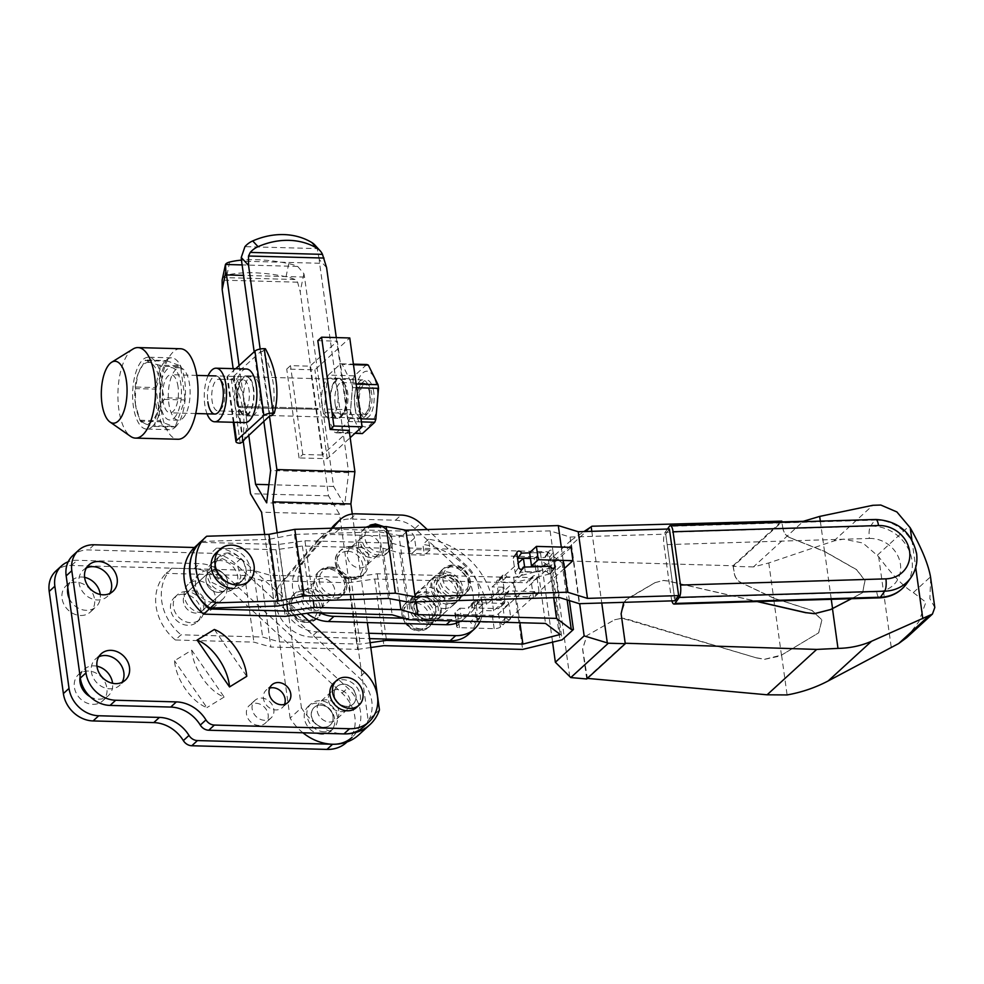 <?xml version="1.0" encoding="UTF-8"?>
<svg xmlns="http://www.w3.org/2000/svg" width="984" height="984" viewBox="0 0 984 984"><rect width="100%" height="100%" fill="white"/><g stroke="black" fill="none" stroke-linecap="round" stroke-linejoin="round"><path stroke-width="0.74" stroke-dasharray="4.92 3.69" d="M284.548 704.359A11.919 10.061 -132.5 0 1 282.334 707.607A11.919 10.061 -132.5 0 1 275.827 709.919A11.919 10.061 -132.5 0 1 264.598 702.269A11.919 10.061 -132.5 0 1 266.246 690.03A11.919 10.061 -132.5 0 1 269.678 688.099M261.437 698.062A11.919 10.061 -132.5 0 1 272.679 705.712A11.919 10.061 -132.5 0 1 271.03 717.951A11.919 10.061 -132.5 0 1 264.524 720.263A11.919 10.061 -132.5 0 1 253.294 712.613A11.919 10.061 -132.5 0 1 254.942 700.374A11.919 10.061 -132.5 0 1 261.437 698.062M255.791 703.228A11.919 10.061 -132.5 0 1 267.021 710.891A11.919 10.061 -132.5 0 1 265.373 723.129A11.919 10.061 -132.5 0 1 258.866 725.442A11.919 10.061 -132.5 0 1 247.636 717.779A11.919 10.061 -132.5 0 1 249.284 705.54A11.919 10.061 -132.5 0 1 255.791 703.228M215.312 570.191A11.919 10.061 -132.5 0 1 226.541 577.854A11.919 10.061 -132.5 0 1 224.893 590.092A11.919 10.061 -132.5 0 1 218.399 592.405A11.919 10.061 -132.5 0 1 207.169 584.754A11.919 10.061 -132.5 0 1 208.817 572.504A11.919 10.061 -132.5 0 1 215.312 570.191A11.919 10.061 47.5 0 0 208.817 572.504A11.919 10.061 47.5 0 0 207.169 584.754A11.919 10.061 47.5 0 0 218.399 592.405A11.919 10.061 47.5 0 0 224.893 590.092A11.919 10.061 47.5 0 0 226.541 577.854A11.919 10.061 47.5 0 0 215.312 570.191M192.704 590.88A11.919 10.061 -132.5 0 1 203.934 598.543A11.919 10.061 -132.5 0 1 202.286 610.781A11.919 10.061 -132.5 0 1 195.779 613.093A11.919 10.061 -132.5 0 1 184.549 605.431A11.919 10.061 -132.5 0 1 186.197 593.192A11.919 10.061 -132.5 0 1 192.704 590.88A11.919 10.061 -132.5 0 1 203.934 598.543A11.919 10.061 -132.5 0 1 202.286 610.781A11.919 10.061 -132.5 0 1 195.779 613.093A11.919 10.061 -132.5 0 1 184.549 605.431A11.919 10.061 -132.5 0 1 186.197 593.192A11.919 10.061 -132.5 0 1 192.704 590.88M202.114 612.811A17.159 14.489 -132.5 0 1 185.939 601.778A17.159 14.489 -132.5 0 1 188.313 584.152A17.159 14.489 -132.5 0 1 197.673 580.818A17.159 14.489 -132.5 0 1 213.848 591.851A17.159 14.489 -132.5 0 1 211.474 609.477A17.159 14.489 -132.5 0 1 202.114 612.811M213.417 602.466A17.159 14.489 -132.5 0 1 197.243 591.433A17.159 14.489 -132.5 0 1 199.617 573.807A17.159 14.489 -132.5 0 1 208.977 570.486A17.159 14.489 -132.5 0 1 225.151 581.507A17.159 14.489 -132.5 0 1 222.778 599.133A17.159 14.489 -132.5 0 1 213.417 602.466M323.699 727.373A11.919 10.061 -132.5 0 1 312.469 719.722A11.919 10.061 -132.5 0 1 314.117 707.484A11.919 10.061 -132.5 0 1 320.612 705.171A11.919 10.061 -132.5 0 1 331.854 712.822A11.919 10.061 -132.5 0 1 330.206 725.06A11.919 10.061 -132.5 0 1 323.699 727.373M320.809 704.999A11.919 10.061 47.5 0 0 314.302 707.311A11.919 10.061 47.5 0 0 312.654 719.55A11.919 10.061 47.5 0 0 323.884 727.201A11.919 10.061 47.5 0 0 330.39 724.888A11.919 10.061 47.5 0 0 332.038 712.65A11.919 10.061 47.5 0 0 320.809 704.999M321.682 734.236A16.679 14.083 -132.5 0 1 305.95 723.511A16.679 14.083 -132.5 0 1 308.263 706.377A16.679 14.083 -132.5 0 1 317.365 703.142A16.679 14.083 -132.5 0 1 333.084 713.855A16.679 14.083 -132.5 0 1 330.784 730.989A16.679 14.083 -132.5 0 1 321.682 734.236M324.314 731.825A16.679 14.083 -132.5 0 1 308.595 721.1A16.679 14.083 -132.5 0 1 310.895 703.966A16.679 14.083 -132.5 0 1 319.997 700.731A16.679 14.083 -132.5 0 1 335.728 711.444A16.679 14.083 -132.5 0 1 333.416 728.578A16.679 14.083 -132.5 0 1 324.314 731.825M80.614 615.492A17.872 15.092 47.5 0 0 90.368 612.023A17.872 15.092 47.5 0 0 92.84 593.672A17.872 15.092 47.5 0 0 75.989 582.184A17.872 15.092 47.5 0 0 66.236 585.652A17.872 15.092 47.5 0 0 63.763 604.004A17.872 15.092 47.5 0 0 80.614 615.492M69.311 598.629A17.872 15.092 47.5 0 0 86.26 610.326A17.872 15.092 47.5 0 0 96.014 606.857A17.872 15.092 47.5 0 0 100.245 594.459M84.612 577.362A17.872 15.092 47.5 0 0 81.635 577.005A17.872 15.092 47.5 0 0 71.881 580.474A17.872 15.092 47.5 0 0 67.822 587.866M92.939 704.335A17.872 15.092 47.5 0 0 102.693 700.866A17.872 15.092 47.5 0 0 105.165 682.502A17.872 15.092 47.5 0 0 88.314 671.026A17.872 15.092 47.5 0 0 78.56 674.495A17.872 15.092 47.5 0 0 76.088 692.847A17.872 15.092 47.5 0 0 92.939 704.335M90.122 696.697A17.872 15.092 47.5 0 0 98.585 699.169A17.872 15.092 47.5 0 0 108.338 695.7A17.872 15.092 47.5 0 0 112.582 683.302M96.936 666.205A17.872 15.092 47.5 0 0 93.972 665.848A17.872 15.092 47.5 0 0 84.218 669.317A17.872 15.092 47.5 0 0 80.147 676.709M343.416 684.311A11.919 10.061 47.5 0 0 336.922 686.623A11.919 10.061 47.5 0 0 335.273 698.861A11.919 10.061 47.5 0 0 346.503 706.524A11.919 10.061 47.5 0 0 352.998 704.212A11.919 10.061 47.5 0 0 354.646 691.961A11.919 10.061 47.5 0 0 343.416 684.311M346.688 706.352A11.919 10.061 -132.5 0 1 335.458 698.689A11.919 10.061 -132.5 0 1 337.106 686.451A11.919 10.061 -132.5 0 1 343.601 684.138A11.919 10.061 -132.5 0 1 354.843 691.789A11.919 10.061 -132.5 0 1 353.194 704.04A11.919 10.061 -132.5 0 1 346.688 706.352M333.883 682.933A16.679 14.083 -132.5 0 1 342.986 679.698A16.679 14.083 -132.5 0 1 358.717 690.411A16.679 14.083 -132.5 0 1 356.405 707.545M326.454 699.821A11.919 10.061 47.5 0 0 319.96 702.133A11.919 10.061 47.5 0 0 318.312 714.372A11.919 10.061 47.5 0 0 329.542 722.035A11.919 10.061 47.5 0 0 336.036 719.722A11.919 10.061 47.5 0 0 337.684 707.484A11.919 10.061 47.5 0 0 326.454 699.821A11.919 10.061 47.5 0 0 319.96 702.133A11.919 10.061 47.5 0 0 318.312 714.372A11.919 10.061 47.5 0 0 329.542 722.035A11.919 10.061 47.5 0 0 336.036 719.722A11.919 10.061 47.5 0 0 337.684 707.484A11.919 10.061 47.5 0 0 326.454 699.821M337.77 689.476A11.919 10.061 47.5 0 0 331.264 691.789A11.919 10.061 47.5 0 0 329.615 704.04A11.919 10.061 47.5 0 0 340.845 711.69A11.919 10.061 47.5 0 0 347.352 709.378A11.919 10.061 47.5 0 0 349 697.139A11.919 10.061 47.5 0 0 337.77 689.476A11.919 10.061 47.5 0 0 331.264 691.789A11.919 10.061 47.5 0 0 329.615 704.04A11.919 10.061 47.5 0 0 340.845 711.69A11.919 10.061 47.5 0 0 347.352 709.378A11.919 10.061 47.5 0 0 349 697.139A11.919 10.061 47.5 0 0 337.77 689.476M98.744 656.82A17.872 15.092 47.5 0 0 95.522 658.972A17.872 15.092 47.5 0 0 93.05 677.336A17.872 15.092 47.5 0 0 109.9 688.825A17.872 15.092 47.5 0 0 119.654 685.356A17.872 15.092 47.5 0 0 122.078 682.33M86.42 567.977A17.872 15.092 47.5 0 0 83.197 570.13A17.872 15.092 47.5 0 0 80.725 588.493A17.872 15.092 47.5 0 0 97.564 599.982A17.872 15.092 47.5 0 0 107.317 596.513A17.872 15.092 47.5 0 0 109.753 593.5M346.479 742.477A35.744 30.184 47.5 0 0 342.063 693.166L218.3 579.17A35.744 30.184 47.5 0 0 193.959 568.789L71.512 565.468A28.598 24.145 47.5 0 0 55.904 571.015M191.732 650.153A37.318 19.742 -121.6 0 0 224.143 697.029L191.732 650.153L174.5 660.756A37.318 19.742 -121.6 0 0 206.911 707.619L174.5 660.756M224.143 697.029L206.911 707.619M301.276 614.09L240.908 558.481A35.744 30.184 47.5 0 0 216.566 548.1L275.987 549.712L302.371 545.997L382.911 548.186L399.873 553.082L536.255 556.784L550.954 567.829L513.648 577.473L377.266 573.77L350.882 577.485L270.329 575.296L253.368 570.4L171.782 568.186L166.136 573.352L244.647 575.492L261.609 580.388L270.858 647.017L357.536 649.379L348.299 582.749L261.609 580.388M214.34 629.477L246.75 676.34M363.428 726.967A35.744 30.184 47.5 0 0 359.025 677.656L235.25 563.66A35.744 30.184 47.5 0 0 210.908 553.279L88.462 549.945A28.598 24.145 47.5 0 0 72.865 555.505M346.995 741.997L352.124 737.299A35.744 30.184 47.5 0 0 347.721 688L223.946 574.004A35.744 30.184 47.5 0 0 199.604 563.623L77.158 560.29A28.598 24.145 47.5 0 0 68.204 561.766M302.937 732.785A47.663 40.246 -132.5 0 1 290.132 718.123L301.436 707.779A47.663 40.246 47.5 0 0 343.933 733.904M379.455 709.907L368.151 720.251L339.578 514.312L328.521 495.838L300.194 291.682L297.611 282.187L295.003 279.505A19.065 6.814 11.6 0 0 286.049 276.738A71.5 25.559 11.6 0 0 253.589 272.777A71.5 25.559 11.6 0 0 226.935 275.126A19.065 6.814 11.6 0 0 222.765 277.55L222.359 278.779M326.577 267.55L319.271 259.604A19.065 7.921 91.6 0 0 319.603 263.269L348.668 472.677L344.646 504.94L333.588 486.465L304.536 277.058A19.065 7.921 91.6 0 0 303.896 273.675L297.685 266.43A19.065 6.814 11.6 0 0 288.73 263.65A71.5 25.559 11.6 0 0 256.283 259.702A71.5 25.559 11.6 0 0 241.461 260.12M314.13 610.978A11.919 10.061 47.5 0 0 320.636 608.666A11.919 10.061 47.5 0 0 322.285 596.427A11.919 10.061 47.5 0 0 311.042 588.776A11.919 10.061 47.5 0 0 304.548 591.089A11.919 10.061 47.5 0 0 302.9 603.327A11.919 10.061 47.5 0 0 314.13 610.978A11.919 10.061 47.5 0 0 320.636 608.666A11.919 10.061 47.5 0 0 322.285 596.427A11.919 10.061 47.5 0 0 311.042 588.776A11.919 10.061 47.5 0 0 304.548 591.089A11.919 10.061 47.5 0 0 302.9 603.327A11.919 10.061 47.5 0 0 314.13 610.978M325.433 600.634A11.919 10.061 47.5 0 0 331.94 598.321A11.919 10.061 47.5 0 0 333.588 586.083A11.919 10.061 47.5 0 0 322.358 578.432A11.919 10.061 47.5 0 0 315.852 580.745A11.919 10.061 47.5 0 0 314.203 592.983A11.919 10.061 47.5 0 0 325.433 600.634A11.919 10.061 47.5 0 0 331.94 598.321A11.919 10.061 47.5 0 0 333.588 586.083A11.919 10.061 47.5 0 0 322.358 578.432A11.919 10.061 47.5 0 0 315.852 580.745A11.919 10.061 47.5 0 0 314.203 592.983A11.919 10.061 47.5 0 0 325.433 600.634M319.271 259.604L317.18 248.595L244.942 246.64M314.782 244.942A19.065 15.953 -42.6 0 1 317.18 248.595M368.151 720.251A47.663 40.246 -132.5 0 1 358.631 734.986M260.157 349.037L269.468 416.109M263.81 421.287L254.167 351.805M239.087 365.593L248.731 435.076M243.085 440.242L233.147 368.643M290.132 718.123L264.647 534.472M277.156 532.762L301.436 707.779M336.294 337.598L349.111 429.996M352.284 514.017L367.339 622.577M328.521 495.838L250.502 493.71M339.578 514.312L261.56 512.197M348.668 472.677L270.649 470.549M344.646 504.94L266.627 502.824M333.588 486.465L268.89 484.706M353.465 364.707L342.26 364.4L351.94 383.969L356.159 384.092M351.94 383.969A34.698 14.403 91.6 0 1 352.211 385.777A34.698 14.403 91.6 0 1 352.444 387.622L349.763 418.495A34.698 14.403 91.6 0 1 348.68 421.546L336.319 432.849A34.698 14.403 91.6 0 1 334.72 432.259L325.052 412.677A34.698 14.403 91.6 0 1 324.769 410.882A34.698 14.403 91.6 0 1 324.536 409.036L327.217 378.151L353.293 378.865L350.624 409.738A34.698 14.403 -88.4 0 0 350.858 411.583A34.698 14.403 -88.4 0 0 351.128 413.391L360.808 432.96A34.698 14.403 -88.4 0 0 362.395 433.563M325.052 412.677L351.128 413.391M221.708 381.054A15.842 6.58 -88.4 0 0 218.755 379.234A15.842 6.58 -88.4 0 0 212.064 400.796A15.842 6.58 -88.4 0 0 217.894 410.894A15.842 6.58 -88.4 0 0 220.945 409.233A15.842 6.58 -88.4 0 0 224.586 389.332A15.842 6.58 -88.4 0 0 221.708 381.054L219.469 378.127A19.065 7.921 -88.4 0 0 210.441 380.759A19.065 7.921 -88.4 0 0 207.858 401.878M236.541 401.46A15.842 6.58 -88.4 0 0 239.419 409.738A15.842 6.58 -88.4 0 0 242.371 411.558A15.842 6.58 -88.4 0 0 249.063 389.996A15.842 6.58 -88.4 0 0 243.232 379.898A15.842 6.58 -88.4 0 0 240.182 381.558A15.842 6.58 -88.4 0 0 236.541 401.46M253.269 388.914A19.065 7.921 -88.4 0 0 242.581 378.754A19.065 7.921 -88.4 0 0 238.202 402.702A19.065 7.921 -88.4 0 0 241.658 412.665A19.065 7.921 -88.4 0 0 250.686 410.033A19.065 7.921 -88.4 0 0 253.269 388.914M243.884 403.206A20.024 8.315 -88.4 0 0 251.264 415.986A20.024 8.315 -88.4 0 0 259.714 388.729A20.024 8.315 -88.4 0 0 252.347 375.962A20.024 8.315 -88.4 0 0 243.884 403.206M237.82 403.046A20.024 8.315 -88.4 0 0 245.188 415.814A20.024 8.315 -88.4 0 0 253.651 388.569A20.024 8.315 -88.4 0 0 246.283 375.802A20.024 8.315 -88.4 0 0 237.82 403.046M208.091 375.716A26.814 11.132 -88.4 0 0 204.795 404.682A26.814 11.132 -88.4 0 0 207.058 413.833M246.467 369.012A26.814 11.132 -88.4 0 0 235.139 405.506A26.814 11.132 -88.4 0 0 245.004 422.603M330.575 405.568A20.024 8.315 -88.4 0 0 337.942 418.335A20.024 8.315 -88.4 0 0 346.405 391.091A20.024 8.315 -88.4 0 0 339.037 378.311A20.024 8.315 -88.4 0 0 330.575 405.568M321.903 405.334A20.024 8.315 -88.4 0 0 329.283 418.102A20.024 8.315 -88.4 0 0 337.733 390.857A20.024 8.315 -88.4 0 0 330.366 378.077A20.024 8.315 -88.4 0 0 321.903 405.334M373.772 392.186A19.065 7.921 -88.4 0 0 363.084 382.026A19.065 7.921 -88.4 0 0 358.693 405.974A19.065 7.921 -88.4 0 0 362.161 415.937A19.065 7.921 -88.4 0 0 371.177 413.305A19.065 7.921 -88.4 0 0 373.772 392.186M369.566 393.268A15.842 6.58 -88.4 0 0 363.723 383.17A15.842 6.58 -88.4 0 0 360.685 384.83A15.842 6.58 -88.4 0 0 357.032 404.731A15.842 6.58 -88.4 0 0 359.91 413.009A15.842 6.58 -88.4 0 0 362.875 414.83A15.842 6.58 -88.4 0 0 369.566 393.268M335.163 404.141A15.842 6.58 -88.4 0 0 340.993 414.239A15.842 6.58 -88.4 0 0 344.043 412.579A15.842 6.58 -88.4 0 0 347.684 392.678A15.842 6.58 -88.4 0 0 344.806 384.4A15.842 6.58 -88.4 0 0 341.854 382.567A15.842 6.58 -88.4 0 0 335.163 404.141M346.024 391.435A19.065 7.921 -88.4 0 0 342.567 381.472A19.065 7.921 -88.4 0 0 333.539 384.092A19.065 7.921 -88.4 0 0 330.956 405.224A19.065 7.921 -88.4 0 0 341.645 415.383A19.065 7.921 -88.4 0 0 346.024 391.435M355.212 409.159A27.884 11.574 -88.4 0 0 369.836 425.063A27.884 11.574 -88.4 0 0 377.253 389A27.884 11.574 -88.4 0 0 362.629 373.096A27.884 11.574 -88.4 0 0 355.212 409.159M366.737 364.511L354.388 375.814L328.312 375.101L340.661 363.797L353.391 364.142M354.388 375.814A34.698 14.403 -88.4 0 0 353.293 378.865M327.217 378.151A34.698 14.403 91.6 0 1 328.312 375.101M340.661 363.797A34.698 14.403 91.6 0 1 342.26 364.4M356.663 387.733L352.444 387.622M235.68 368.717L227.599 376.097A7.146 2.423 172.1 0 0 227.021 377.253A7.146 2.423 172.1 0 0 231.277 378.865L232.421 378.889A90.565 76.457 -132.5 0 1 241.351 443.304M243.146 440.684L244.18 440.721A90.565 76.457 47.5 0 0 235.237 376.306L233.675 376.269L260.994 351.263L262.568 351.313A90.565 76.457 -132.5 0 1 271.51 415.728M242.605 440.672L233.675 376.269M318.103 409.307L239.715 407.536L318.103 409.307L317.98 408.421L239.961 406.306L317.98 408.421M317.734 409.651L317.611 408.766M239.715 407.536L239.592 406.65M240.084 407.192L239.961 406.306M244.18 440.721L243.269 441.558M235.237 376.306L232.421 378.889M265.397 348.73L262.568 351.313M269.936 415.678L260.994 351.263M349.652 430.02L337.315 341.177L309.997 366.171L290.489 365.642L286.725 369.086L314.892 369.849L349.763 337.955M349.172 430.451L322.322 455.014L309.997 366.171M322.322 455.014L302.814 454.485L299.05 457.929L327.229 458.692L350.181 437.696M327.229 458.692L314.892 369.849M361.399 421.89L348.68 421.546M336.319 432.849L354.916 433.354M360.808 432.96L334.72 432.259M350.624 409.738L324.536 409.036M349.763 418.495L360.98 418.803M317.82 340.648L337.315 341.177M299.05 457.929L286.725 369.086M302.814 454.485L290.489 365.642M359.492 404.633A15.412 6.396 -88.4 0 0 368.127 412.849A15.412 6.396 -88.4 0 0 371.669 393.489A15.412 6.396 -88.4 0 0 368.877 385.433A15.412 6.396 -88.4 0 0 361.583 387.561A15.412 6.396 -88.4 0 0 359.492 404.633M354.72 405.863A19.065 7.921 -88.4 0 0 361.743 418.028A19.065 7.921 -88.4 0 0 365.408 416.023A19.065 7.921 -88.4 0 0 369.799 392.075A19.065 7.921 -88.4 0 0 366.331 382.112A19.065 7.921 -88.4 0 0 362.776 379.91A19.065 7.921 -88.4 0 0 354.72 405.863M178.067 386.872A19.065 7.921 -88.4 0 0 171.056 374.707A19.065 7.921 -88.4 0 0 163 400.66A19.065 7.921 -88.4 0 0 170.011 412.825A19.065 7.921 -88.4 0 0 178.067 386.872M132.963 349.049A45.276 18.807 -88.4 0 0 130.872 350.648A45.276 18.807 -88.4 0 0 117.895 394.928A45.276 18.807 -88.4 0 0 130.589 436.379M180.429 348.742A45.276 18.807 -88.4 0 0 173.344 351.805A45.276 18.807 -88.4 0 0 160.515 402.075A45.276 18.807 -88.4 0 0 177.969 439.258M182.593 418.434A26.211 10.885 -88.4 0 0 190.023 389.32A26.211 10.885 -88.4 0 0 179.912 367.795A26.211 10.885 -88.4 0 0 175.816 369.566A26.211 10.885 -88.4 0 0 168.387 398.68A26.211 10.885 -88.4 0 0 178.485 420.205A26.211 10.885 -88.4 0 0 182.593 418.434M173.922 418.2A26.211 10.885 -88.4 0 0 181.351 389.086A26.211 10.885 -88.4 0 0 171.241 367.561A26.211 10.885 -88.4 0 0 167.145 369.332A26.211 10.885 -88.4 0 0 159.715 398.446A26.211 10.885 -88.4 0 0 169.826 419.971A26.211 10.885 -88.4 0 0 173.922 418.2M135.411 404.264A30.738 12.767 -88.4 0 0 136.96 411.681A30.738 12.767 -88.4 0 0 153.184 419.983A30.738 12.767 -88.4 0 0 159.715 382.026A30.738 12.767 -88.4 0 0 150.158 362.752A30.738 12.767 -88.4 0 0 137.981 374.043A30.738 12.767 -88.4 0 0 135.411 404.264M139.912 420.217L160.478 420.771L156.087 389.16L135.521 388.606L135.435 404.35L139.912 420.217A35.313 14.662 -88.4 0 0 140.405 421.226C141.991 422.862 146.591 424.584 154.217 426.404A35.313 14.662 -88.4 0 0 154.845 425.826C154.968 416.97 158.117 408.151 164.267 399.393A35.313 14.662 -88.4 0 0 164.402 397.807L159.937 381.94L160.023 366.196L180.589 366.761L184.98 398.36L164.402 397.807M175.177 427.253A35.941 14.92 -88.4 0 0 185.361 387.352A35.941 14.92 -88.4 0 0 171.511 357.844A35.941 14.92 -88.4 0 0 165.89 360.267A35.941 14.92 -88.4 0 0 155.706 400.18A35.941 14.92 -88.4 0 0 169.555 429.688A35.941 14.92 -88.4 0 0 175.177 427.253M152.213 426.638A35.941 14.92 -88.4 0 0 162.397 386.724A35.941 14.92 -88.4 0 0 148.535 357.217A35.941 14.92 -88.4 0 0 142.914 359.652A35.941 14.92 -88.4 0 0 132.729 399.553A35.941 14.92 -88.4 0 0 146.591 429.061A35.941 14.92 -88.4 0 0 152.213 426.638M156.235 387.573L165.644 361.153L145.078 360.587L138.031 373.908L135.657 387.019L156.235 387.573A35.313 14.662 -88.4 0 0 156.087 389.16M154.217 426.404L174.783 426.958L160.982 421.779L140.405 421.226M166.284 360.562L180.097 365.753L159.519 365.187C151.93 363.391 147.329 361.657 145.718 360.009L166.284 360.562A35.313 14.662 -88.4 0 0 165.644 361.153M164.267 399.393L184.832 399.959L175.423 426.379L154.845 425.826M184.832 399.959A35.313 14.662 -88.4 0 0 184.98 398.36M180.589 366.761A35.313 14.662 -88.4 0 0 180.097 365.753M160.478 420.771A35.313 14.662 -88.4 0 0 160.982 421.779M174.783 426.958A35.313 14.662 -88.4 0 0 175.423 426.379M145.718 360.009A35.313 14.662 -88.4 0 0 145.078 360.587M160.023 366.196A35.313 14.662 -88.4 0 0 159.519 365.187M135.657 387.019A35.313 14.662 -88.4 0 0 135.521 388.606M534.681 591.581L508.679 590.867A2.386 2.017 -132.5 0 1 504.349 590.757L502.406 576.759A2.386 2.017 -132.5 0 1 506.735 576.882L532.75 577.583A2.386 2.017 -132.5 0 1 537.079 577.706L539.023 591.692A2.386 2.017 -132.5 0 1 534.681 591.581L529.035 596.747A2.386 2.017 47.5 0 0 533.365 596.87L531.422 582.872A2.386 2.017 47.5 0 0 527.092 582.762L501.09 582.048A2.386 2.017 47.5 0 0 496.748 581.938L498.691 595.923A2.386 2.017 47.5 0 0 503.033 596.046L529.035 596.747M524.632 567.079L525.259 571.618L493.98 600.24L492.135 586.907L518.199 563.069M482.775 610.498L476.084 616.611L474.14 602.614A2.386 2.017 -132.5 0 1 478.47 602.737L504.484 603.438A2.386 2.017 -132.5 0 1 508.814 603.561L510.757 617.558A2.386 2.017 -132.5 0 1 506.416 617.435L480.413 616.734A2.386 2.017 -132.5 0 1 476.084 616.611L470.426 621.777A2.386 2.017 47.5 0 0 474.755 621.9L500.77 622.601A2.386 2.017 47.5 0 0 505.099 622.724L503.156 608.727A2.386 2.017 47.5 0 0 498.827 608.616L472.824 607.903A2.386 2.017 47.5 0 0 468.482 607.792L480.918 597.165L482.775 610.498L493.611 610.781L504.817 600.535L493.98 600.24M506.416 617.435L500.77 622.601M233.577 588.53A21.451 18.106 47.5 0 0 245.274 584.373A21.451 18.106 47.5 0 0 248.239 562.344A21.451 18.106 47.5 0 0 228.03 548.555A21.451 18.106 47.5 0 0 216.32 552.725M228.645 552.996A16.679 14.083 47.5 0 0 219.543 556.231A16.679 14.083 47.5 0 0 217.23 573.377A16.679 14.083 47.5 0 0 232.962 584.09A16.679 14.083 47.5 0 0 242.064 580.855A16.679 14.083 47.5 0 0 244.364 563.721A16.679 14.083 47.5 0 0 228.645 552.996M220.355 560.585A16.679 14.083 47.5 0 0 211.252 563.82A16.679 14.083 47.5 0 0 208.94 580.954A16.679 14.083 47.5 0 0 224.66 591.679A16.679 14.083 47.5 0 0 233.774 588.444A16.679 14.083 47.5 0 0 236.074 571.298A16.679 14.083 47.5 0 0 220.355 560.585M186.431 591.605A16.679 14.083 47.5 0 0 177.329 594.853A16.679 14.083 47.5 0 0 175.017 611.986A16.679 14.083 47.5 0 0 190.748 622.7A16.679 14.083 47.5 0 0 199.85 619.465A16.679 14.083 47.5 0 0 202.163 602.331A16.679 14.083 47.5 0 0 186.431 591.605M183.602 594.201A16.679 14.083 47.5 0 0 174.5 597.436A16.679 14.083 47.5 0 0 172.2 614.569A16.679 14.083 47.5 0 0 187.919 625.295A16.679 14.083 47.5 0 0 197.021 622.048A16.679 14.083 47.5 0 0 199.334 604.914A16.679 14.083 47.5 0 0 183.602 594.201M532.75 577.583L527.092 582.762M504.484 603.438L498.827 608.616M417.019 597.878A16.679 14.083 47.5 0 0 407.917 601.113A16.679 14.083 47.5 0 0 405.605 618.247A16.679 14.083 47.5 0 0 421.337 628.973A16.679 14.083 47.5 0 0 430.438 625.726A16.679 14.083 47.5 0 0 432.751 608.592A16.679 14.083 47.5 0 0 417.019 597.878M450.943 566.846A16.679 14.083 47.5 0 0 441.841 570.08A16.679 14.083 47.5 0 0 439.528 587.214A16.679 14.083 47.5 0 0 455.26 597.94A16.679 14.083 47.5 0 0 464.362 594.705A16.679 14.083 47.5 0 0 466.662 577.571A16.679 14.083 47.5 0 0 450.943 566.846M423.661 596.796A11.919 10.061 47.5 0 0 417.167 599.108A11.919 10.061 47.5 0 0 415.519 611.359A11.919 10.061 47.5 0 0 426.748 619.01A11.919 10.061 47.5 0 0 433.255 616.697A11.919 10.061 47.5 0 0 434.903 604.459A11.919 10.061 47.5 0 0 423.661 596.796M426.367 619.354A11.919 10.061 -132.5 0 1 415.137 611.704A11.919 10.061 -132.5 0 1 416.786 599.453A11.919 10.061 -132.5 0 1 423.292 597.14A11.919 10.061 -132.5 0 1 434.522 604.803A11.919 10.061 -132.5 0 1 432.874 617.042A11.919 10.061 -132.5 0 1 426.367 619.354M427.056 621.236A14.305 12.079 47.5 0 0 438.212 608.26A14.305 12.079 47.5 0 0 423.354 594.582A14.305 12.079 47.5 0 0 412.21 607.546A14.305 12.079 47.5 0 0 427.056 621.236M428.311 622.589A16.679 14.083 47.5 0 0 437.413 619.354A16.679 14.083 47.5 0 0 439.713 602.22A16.679 14.083 47.5 0 0 423.993 591.495A16.679 14.083 47.5 0 0 414.891 594.73A16.679 14.083 47.5 0 0 412.579 611.876A16.679 14.083 47.5 0 0 428.311 622.589M443.969 573.229A16.679 14.083 47.5 0 0 434.867 576.464A16.679 14.083 47.5 0 0 432.554 593.598A16.679 14.083 47.5 0 0 448.286 604.324A16.679 14.083 47.5 0 0 457.388 601.076A16.679 14.083 47.5 0 0 459.688 583.942A16.679 14.083 47.5 0 0 443.969 573.229M448.913 601.236A14.305 12.079 47.5 0 0 460.069 588.26A14.305 12.079 47.5 0 0 445.223 574.582A14.305 12.079 47.5 0 0 434.067 587.559A14.305 12.079 47.5 0 0 448.913 601.236M445.9 576.464A11.919 10.061 47.5 0 0 439.405 578.777A11.919 10.061 47.5 0 0 437.757 591.015A11.919 10.061 47.5 0 0 448.987 598.666A11.919 10.061 47.5 0 0 455.481 596.353A11.919 10.061 47.5 0 0 457.129 584.115A11.919 10.061 47.5 0 0 445.9 576.464M445.531 576.808A11.919 10.061 47.5 0 0 439.024 579.121A11.919 10.061 47.5 0 0 437.376 591.359A11.919 10.061 47.5 0 0 448.606 599.01A11.919 10.061 47.5 0 0 455.112 596.698A11.919 10.061 47.5 0 0 456.761 584.459A11.919 10.061 47.5 0 0 445.531 576.808M571.089 547.338L498.544 613.708A4.772 1.611 -7.9 0 1 492.32 615.32L457.646 614.373A4.772 1.611 -7.9 0 1 454.817 613.303A4.772 1.611 -7.9 0 1 455.198 612.528L459.909 608.223L461.754 621.544L470.426 621.777M564.263 568.604L500.389 627.029A4.772 1.611 -7.9 0 1 494.177 628.641L459.503 627.694A4.772 1.611 -7.9 0 1 456.662 626.636A4.772 1.611 -7.9 0 1 457.043 625.861L461.754 621.544M569.404 600.621L564.164 562.873L552.86 573.217L562.11 639.846M370.132 642.712L360.119 644.114L279.579 641.937L262.617 637.029L181.031 634.815L175.373 639.994L253.897 642.121L270.858 647.017M357.536 649.379L370.808 647.509M564.164 562.873L561.999 562.811L547.301 551.766L408.594 547.99L391.632 543.094L304.954 540.745L278.57 544.459L200.158 542.332M348.299 582.749L374.683 579.023L513.377 582.786L552.86 573.217M171.782 568.186A47.663 40.246 47.5 0 0 181.031 634.815M175.373 639.994A47.663 40.246 -132.5 0 1 166.136 573.352M382.911 548.186L392.161 614.816M302.371 545.997L311.608 612.626M399.873 553.082L409.123 619.711M275.987 549.712L285.225 616.353M278.57 544.459L286.873 604.287M304.954 540.745L313.281 600.757M399.602 600.511L391.632 543.094M408.594 547.99L416.072 601.851M547.301 551.766L553.672 597.682M561.999 562.811L567.141 599.92M244.647 575.492L253.897 642.121M513.377 582.786L522.627 649.415M374.683 579.023L383.92 645.652M459.909 608.223L468.581 608.456M550.696 573.155L559.933 639.784M253.368 570.4L262.617 637.029M270.329 575.296L279.579 641.937M350.882 577.485L360.119 644.114M377.266 573.77L386.318 639.071M513.648 577.473L519.921 622.724M550.954 567.829L560.203 634.471M536.255 556.784L545.505 623.413M480.413 616.734L474.755 621.9M478.47 602.737L472.824 607.903M506.735 576.882L501.09 582.048M508.679 590.867L503.033 596.046M525.259 571.618L536.096 571.913L541.963 566.55M530.45 558.481L534.25 558.592L535.284 566.034M535.382 566.747L536.096 571.913M480.918 597.165L491.754 597.46L502.972 587.202L492.135 586.907M502.972 587.202L504.817 600.535M491.754 597.46L493.611 610.781M534.25 558.592L540.462 552.897L542.319 566.231M540.462 552.897L529.638 552.602M432.677 618.85A16.925 14.28 47.5 0 0 441.902 615.566A16.925 14.28 47.5 0 0 444.251 598.186A16.925 14.28 47.5 0 0 428.298 587.313A16.925 14.28 47.5 0 0 419.061 590.597A16.925 14.28 47.5 0 0 416.724 607.977A16.925 14.28 47.5 0 0 432.677 618.85M427.019 624.016A16.925 14.28 47.5 0 0 436.256 620.732A16.925 14.28 47.5 0 0 438.593 603.352A16.925 14.28 47.5 0 0 422.64 592.479A16.925 14.28 47.5 0 0 413.415 595.763A16.925 14.28 47.5 0 0 411.066 613.143A16.925 14.28 47.5 0 0 427.019 624.016M350.415 546.489A16.679 14.083 47.5 0 0 341.313 549.724A16.679 14.083 47.5 0 0 339 566.858A16.679 14.083 47.5 0 0 354.72 577.583A16.679 14.083 47.5 0 0 363.822 574.348A16.679 14.083 47.5 0 0 366.134 557.202A16.679 14.083 47.5 0 0 350.415 546.489M356.675 545.751A11.919 10.061 47.5 0 0 350.181 548.076A11.919 10.061 47.5 0 0 348.533 560.314A11.919 10.061 47.5 0 0 359.763 567.965A11.919 10.061 47.5 0 0 366.269 565.652A11.919 10.061 47.5 0 0 367.918 553.414A11.919 10.061 47.5 0 0 356.675 545.751M371.066 557.62A11.919 10.061 -132.5 0 1 359.837 549.97A11.919 10.061 -132.5 0 1 361.485 537.731A11.919 10.061 -132.5 0 1 367.991 535.419A11.919 10.061 -132.5 0 1 379.221 543.07A11.919 10.061 -132.5 0 1 377.573 555.308A11.919 10.061 -132.5 0 1 371.066 557.62M377.339 556.895A16.679 14.083 -132.5 0 1 361.608 546.169A16.679 14.083 -132.5 0 1 363.92 529.035A16.679 14.083 -132.5 0 1 373.022 525.8A16.679 14.083 -132.5 0 1 388.754 536.526A16.679 14.083 -132.5 0 1 386.441 553.66A16.679 14.083 -132.5 0 1 377.339 556.895M304.782 589.502A16.679 14.083 47.5 0 0 295.68 592.737A16.679 14.083 47.5 0 0 293.367 609.871A16.679 14.083 47.5 0 0 309.099 620.596A16.679 14.083 47.5 0 0 318.201 617.362A16.679 14.083 47.5 0 0 320.501 600.215A16.679 14.083 47.5 0 0 304.782 589.502M443.981 608.506A16.925 14.28 47.5 0 0 453.206 605.221A16.925 14.28 47.5 0 0 455.555 587.842A16.925 14.28 47.5 0 0 439.602 576.968A16.925 14.28 47.5 0 0 430.365 580.252A16.925 14.28 47.5 0 0 428.028 597.632A16.925 14.28 47.5 0 0 443.981 608.506M449.627 603.34A16.925 14.28 47.5 0 0 458.864 600.043A16.925 14.28 47.5 0 0 461.201 582.663A16.925 14.28 47.5 0 0 445.26 571.79A16.925 14.28 47.5 0 0 436.023 575.074A16.925 14.28 47.5 0 0 433.686 592.466A16.925 14.28 47.5 0 0 449.627 603.34M331.706 599.908A16.679 14.083 -132.5 0 1 315.987 589.195A16.679 14.083 -132.5 0 1 318.287 572.048A16.679 14.083 -132.5 0 1 327.389 568.813A16.679 14.083 -132.5 0 1 343.121 579.539A16.679 14.083 -132.5 0 1 340.808 596.673A16.679 14.083 -132.5 0 1 331.706 599.908M460.807 621.113A34.317 28.979 47.5 0 0 464.952 618.05A34.317 28.979 47.5 0 0 460.721 570.72L414.916 528.531A28.598 24.145 47.5 0 0 395.445 520.228L350.39 519.011A28.598 24.145 47.5 0 0 334.794 524.558M332.678 528.199L304.339 561.151A34.317 28.979 47.5 0 0 320.108 612.86M404.043 618.247L451.877 619.551A34.317 28.979 47.5 0 0 470.61 612.884A34.317 28.979 47.5 0 0 466.367 565.554L427.277 529.54M331.436 528.236L298.693 566.317A34.317 28.979 47.5 0 0 306.971 613.278M468.802 634.139A34.317 28.979 47.5 0 0 476.846 609.662L476.072 604.114L486.674 604.397A69.114 58.351 47.5 0 0 422.886 544.423L424.375 555.136L410.5 554.755L408.901 543.205A7.146 6.039 47.5 0 0 401.472 536.366L333.428 534.521A28.598 24.145 47.5 0 0 317.832 540.068A28.598 24.145 47.5 0 0 316.122 541.827L281.731 581.827A34.317 28.979 47.5 0 0 279.8 616.501A34.317 28.979 47.5 0 0 311.375 637.029L369.566 638.616M479.946 621.642A34.317 28.979 47.5 0 0 482.492 604.496L481.729 598.936L492.332 599.231A69.114 58.351 47.5 0 0 428.532 539.244L430.02 549.958L416.158 549.589L414.547 538.039A7.146 6.039 47.5 0 0 407.118 531.2L339.086 529.343A28.598 24.145 47.5 0 0 323.478 534.902A28.598 24.145 47.5 0 0 321.78 536.649L287.389 576.661A34.317 28.979 47.5 0 0 285.458 611.335A34.317 28.979 47.5 0 0 317.032 631.863L368.828 633.265M481.729 598.936L476.072 604.114M492.332 599.231L486.674 604.397M428.532 539.244L422.886 544.423M430.02 549.958L424.375 555.136M416.158 549.589L410.5 554.755M781.468 655.147L818.602 632.909L821.874 620.006L811.997 610.51L773.559 598.124L781.468 655.147L779.685 656.119L764.543 659.341L756.598 657.927L622.072 618.21L614.496 619.797L586.944 635.516L582.663 648.936L587.374 678.382M756.598 657.927L626.144 618.838L622.171 618.124L614.496 619.797M625.209 643.241L621.027 613.844L625.689 600.08L655.123 582.626L663.302 580.498L667.521 580.99L757.163 601.556M655.123 582.626L663.388 580.412L667.607 580.904L757.582 601.544M906.559 637.743L918.81 621.728L925.895 602.233L913.312 592.577C903.435 586.562 891.873 574.594 878.65 556.673L862.931 543.033L843.534 539.121L833.842 540.979L768.787 562.959L753.424 566.932L803.301 521.311M756.696 657.841L764.642 659.255L781.567 655.061L787.102 694.938M773.559 598.124L741.173 582.774C737.348 580.757 735.048 577.645 734.285 573.451L733.031 565.763L554.41 560.56L542.122 566.809L552.516 641.703M553.684 561.003L569.773 676.943M586.722 678.972L582.577 649.022L586.845 635.602L614.397 619.883M930.716 578.112L929.855 598.604L934.8 607.509M820.324 521.139L824.53 551.495L790.238 537.891C786.191 536.083 783.768 533.082 782.981 528.9L782.009 522.307M851.517 598.702L862.55 592.7L864.948 580.597L856.572 569.736L824.53 551.495M753.424 566.932L733.228 566.353L781.936 521.889M586.747 678.333L625.111 643.241M733.228 566.353L734.371 573.364C735.146 577.559 737.446 580.671 741.272 582.688L773.658 598.038L812.095 610.424L821.972 619.92L818.688 632.823L781.567 655.061M768.787 562.959L773.658 598.038M542.122 566.809L570.904 540.474L579.674 603.672M570.904 540.474L584.016 531.569M554.41 560.56L591.962 526.219M733.031 565.763L781.813 521.139M782.981 528.9L781.825 521.889M790.238 537.891L790.324 537.805C786.278 535.997 783.867 532.996 783.079 528.814M790.324 537.805L824.629 551.409L856.658 569.65L865.047 580.511L862.648 592.614L851.443 598.702M655.221 582.54L628.346 598.112L623.721 602.331M591.814 531.335L601.765 602.995M824.629 551.409L831.271 599.317M232.495 584.521L242.224 580.708L246.59 571.753L243.343 560.905L228.177 553.426L218.448 557.227L214.082 566.181L217.329 577.03L232.495 584.521M222.458 558.654L237.636 566.132L240.871 576.981L236.504 585.935L226.775 589.748L211.609 582.257L208.374 571.409L212.741 562.454L222.458 558.654M201.007 541.458L268.509 539.417L294.388 534.41L379.221 531.84L388.471 598.469M294.388 534.41L303.638 601.039M268.509 539.417L277.746 606.046M379.221 531.84L399 535.456L408.237 602.085M399 535.456L550.117 530.88L570.043 537.055L665.725 534.152L674.975 600.781L665.725 534.152L669.403 528.986L665.725 534.152L674.975 600.781M570.043 537.055L579.281 603.684M561.286 547.079L563.131 560.4M555.296 566.144L553.352 552.147A2.386 2.14 35.4 0 0 548.789 552.295L529.675 552.873M517.412 557.387A2.386 2.14 35.4 0 0 513.168 558.432L515.112 572.417A2.386 2.14 35.4 0 0 519.331 573.733A2.386 2.14 35.4 0 0 519.675 572.282L547.067 571.446L550.732 566.28M547.067 571.446A2.386 2.14 35.4 0 0 551.286 572.762A2.386 2.14 35.4 0 0 551.63 571.31L549.687 557.325A2.386 2.14 35.4 0 0 545.456 556.009A2.386 2.14 35.4 0 0 545.124 557.461L530.364 557.903M519.675 572.282L521.741 569.367M545.124 557.461L548.789 552.295M550.117 530.88L559.367 597.509M667.472 529.048L665.11 532.356A9.533 2.731 -91.7 0 0 663.905 544.693L671.297 597.989A9.533 2.731 -91.7 0 0 671.888 600.88M675.024 600.781L678.689 595.615L669.44 528.986L665.774 534.152M216.566 548.1L210.908 553.279M240.908 558.481L235.25 563.66M364.67 672.478L359.025 677.656M94.12 544.779L88.462 549.945M193.959 568.789L199.604 563.623M71.512 565.468L77.158 560.29M342.063 693.166L347.721 688M218.3 579.17L223.946 574.004M226.935 275.126L229.629 262.052M319.603 263.269L241.584 261.141M297.685 266.43L242.113 264.917M304.536 277.058L243.565 275.397M303.896 273.675L300.194 291.682M286.049 276.738L288.73 263.65M297.611 282.187L222.138 280.145M295.003 279.505L222.765 277.55M240.219 443.267L231.277 378.865M234.02 422.308L227.599 376.097M502.406 576.759L496.748 581.938M474.14 602.614L468.482 607.792M415.137 599.6A16.679 14.083 47.5 0 0 406.035 602.835A16.679 14.083 47.5 0 0 403.723 619.969A16.679 14.083 47.5 0 0 419.455 630.695A16.679 14.083 47.5 0 0 428.557 627.46A16.679 14.083 47.5 0 0 430.857 610.314A16.679 14.083 47.5 0 0 415.137 599.6M418.2 629.329A14.305 12.079 47.5 0 0 429.356 616.365A14.305 12.079 47.5 0 0 414.498 602.675A14.305 12.079 47.5 0 0 403.354 615.652A14.305 12.079 47.5 0 0 418.2 629.329M452.824 565.123A16.679 14.083 47.5 0 0 443.722 568.358A16.679 14.083 47.5 0 0 441.41 585.492A16.679 14.083 47.5 0 0 457.142 596.218A16.679 14.083 47.5 0 0 466.244 592.983A16.679 14.083 47.5 0 0 468.544 575.837A16.679 14.083 47.5 0 0 452.824 565.123M457.769 593.131A14.305 12.079 47.5 0 0 468.925 580.154A14.305 12.079 47.5 0 0 454.079 566.476A14.305 12.079 47.5 0 0 442.923 579.453A14.305 12.079 47.5 0 0 457.769 593.131M455.198 612.528L457.043 625.861M457.646 614.373L459.503 627.694M508.814 603.561L503.156 608.727M537.079 577.706L531.422 582.872M498.544 613.708L500.389 627.029M492.32 615.32L494.177 628.641M348.521 548.211A16.679 14.083 -132.5 0 1 364.252 558.924A16.679 14.083 -132.5 0 1 361.94 576.071A16.679 14.083 -132.5 0 1 352.838 579.305A16.679 14.083 -132.5 0 1 337.118 568.58A16.679 14.083 -132.5 0 1 339.418 551.446A16.679 14.083 -132.5 0 1 348.521 548.211M347.893 551.298A14.305 12.079 -132.5 0 1 362.739 564.976A14.305 12.079 -132.5 0 1 351.596 577.94A14.305 12.079 -132.5 0 1 336.737 564.263A14.305 12.079 -132.5 0 1 347.893 551.298M379.221 555.173A16.679 14.083 -132.5 0 1 363.502 544.447A16.679 14.083 -132.5 0 1 365.802 527.313A16.679 14.083 -132.5 0 1 374.904 524.078A16.679 14.083 -132.5 0 1 390.636 534.792A16.679 14.083 -132.5 0 1 388.323 551.938A16.679 14.083 -132.5 0 1 379.221 555.173M381.571 526.711A14.305 12.079 -132.5 0 1 391.115 541.864A14.305 12.079 -132.5 0 1 379.861 552.086A14.305 12.079 -132.5 0 1 365.937 541.901A14.305 12.079 -132.5 0 1 369.861 527.067M307.205 622.318A16.679 14.083 -132.5 0 1 291.485 611.593A16.679 14.083 -132.5 0 1 293.798 594.459A16.679 14.083 -132.5 0 1 302.9 591.224A16.679 14.083 -132.5 0 1 318.619 601.95A16.679 14.083 -132.5 0 1 316.307 619.084A16.679 14.083 -132.5 0 1 307.205 622.318M302.26 594.311A14.305 12.079 -132.5 0 1 317.119 607.989A14.305 12.079 -132.5 0 1 305.962 620.966A14.305 12.079 -132.5 0 1 291.104 607.276A14.305 12.079 -132.5 0 1 302.26 594.311M330.526 568.444A14.305 12.079 -132.5 0 1 345.384 582.134A14.305 12.079 -132.5 0 1 334.228 595.099A14.305 12.079 -132.5 0 1 319.369 581.421A14.305 12.079 -132.5 0 1 330.526 568.444M329.271 567.091A16.679 14.083 -132.5 0 1 345.003 577.817A16.679 14.083 -132.5 0 1 342.69 594.951A16.679 14.083 -132.5 0 1 333.588 598.186A16.679 14.083 -132.5 0 1 317.869 587.46A16.679 14.083 -132.5 0 1 320.169 570.326A16.679 14.083 -132.5 0 1 329.271 567.091M414.916 528.531L420.574 523.365M395.445 520.228L401.103 515.062M460.721 570.72L466.367 565.554M450.475 620.842L451.877 619.551M298.693 566.317L304.339 561.151M350.39 519.011L356.048 513.832M407.118 531.2L401.472 536.366M414.547 538.039L408.901 543.205M339.086 529.343L333.428 534.521M321.78 536.649L316.122 541.827M287.389 576.661L281.731 581.827M317.032 631.863L311.375 637.029M482.492 604.496L476.846 609.662M833.842 540.979L872.833 505.296M911.885 539.859L915.71 567.473M913.312 592.577L930.52 576.833M877.482 555.074L909.204 526.046M878.65 556.673L891.27 647.595M551.63 571.31L553.697 568.395M515.112 572.417L518.777 567.251M513.168 558.432L516.834 553.254M549.687 557.325L553.352 552.147M910.852 577.719A38.13 34.182 35.4 0 0 916.288 554.533A38.13 34.182 35.4 0 0 874.837 520.106L870.557 526.132L665.11 532.356M906.571 583.746A38.13 34.182 35.4 0 0 912.008 560.56A38.13 34.182 35.4 0 0 870.557 526.132A9.533 2.731 -91.7 0 0 869.339 538.457L663.905 544.693M869.339 538.457A28.598 25.633 35.4 0 1 900.434 564.287A28.598 25.633 35.4 0 1 876.732 591.765A9.533 2.731 -91.7 0 0 879.475 597.854M875.772 519.466A9.533 2.731 -91.7 0 0 874.837 520.106L669.391 526.329M876.732 591.765L671.297 597.989M287.98 702.441L282.334 707.607M271.03 717.951L265.373 723.129M224.893 590.092L202.286 610.781L224.893 590.092M199.617 573.807L188.313 584.152M310.895 703.966L308.263 706.377M90.368 612.023L96.014 606.857M102.693 700.866L108.338 695.7M331.264 691.789L319.96 702.133L331.264 691.789M125.3 680.178L119.654 685.356M112.975 591.335L107.317 596.513M88.843 564.964L83.197 570.13M101.18 653.806L95.522 658.972M347.352 709.378L336.036 719.722L347.352 709.378M78.56 674.495L84.218 669.317M66.236 585.652L71.881 580.474M333.416 728.578L330.784 730.989M222.778 599.133L211.474 609.477M208.817 572.504L186.197 593.192L208.817 572.504M254.942 700.374L249.284 705.54M271.904 684.852L266.246 690.03M320.636 608.666L331.94 598.321L320.636 608.666M304.548 591.089L315.852 580.745L304.548 591.089M242.371 411.558L217.894 410.894M240.182 381.558L242.581 378.754M251.264 415.986L245.188 415.814M337.942 418.335L329.283 418.102M360.685 384.83L363.084 382.026M362.875 414.83L340.993 414.239M344.806 384.4L342.567 381.472M233.269 422.284L227.021 377.253M344.043 412.579L341.645 415.383M363.723 383.17L341.854 382.567M359.91 413.009L362.161 415.937M339.037 378.311L330.366 378.077M252.347 375.962L246.283 375.802M239.419 409.738L241.658 412.665M243.232 379.898L218.755 379.234M220.945 409.233L218.546 412.038M368.127 412.849L365.408 416.023M362.776 379.91L215.914 375.925M196.763 375.408L171.056 374.707M179.912 367.795L171.241 367.561M178.485 420.205L169.826 419.971M361.743 418.028L214.881 414.043M195.73 413.526L170.011 412.825M368.877 385.433L366.331 382.112M136.96 411.681L137.231 412.591M171.511 357.844L148.535 357.217M169.555 429.688L146.591 429.061M211.252 563.82L219.543 556.231M174.5 597.436L177.329 594.853M502.959 575.062L497.314 580.228M533.303 575.886L527.645 581.052M505.038 601.741L499.38 606.919M474.694 600.917L469.048 606.095M430.438 625.726L428.557 627.46L419.073 630.855C405.396 631.236 395.851 611.138 406.035 602.835L407.917 601.113M441.841 570.08L443.722 568.358L453.193 564.964C466.883 564.582 476.428 584.681 466.244 592.983L464.362 594.705M414.891 594.73L434.867 576.464M454.817 613.303L456.662 626.636M437.413 619.354L457.388 601.076M510.192 619.256L504.546 624.422M479.86 618.432L474.202 623.598M508.125 592.577L502.467 597.743M538.457 593.401L532.811 598.567M197.021 622.048L199.85 619.465M233.774 588.444L242.064 580.855M441.902 615.566L436.256 620.732M363.822 574.348L361.94 576.071L352.469 579.465C338.791 579.847 329.234 559.748 339.418 551.446L341.313 549.724M361.485 537.731L350.181 548.076M365.95 527.19L363.92 529.035M386.441 553.66L388.323 551.938L392.321 539.011L383.895 526.649M295.68 592.737L293.798 594.459C283.601 602.761 293.158 622.86 306.836 622.478L316.307 619.084L318.201 617.362M453.206 605.221L458.864 600.043M340.808 596.673L342.69 594.951C352.875 586.649 343.33 566.55 329.652 566.932L320.169 570.326L318.287 572.048M430.365 580.252L436.023 575.074M464.952 618.05L470.61 612.884M377.573 555.308L366.269 565.652M323.478 534.902L317.832 540.068M419.061 590.597L413.415 595.763M242.224 580.708L236.504 585.935M218.448 557.227L212.741 562.454M551.286 572.762L554.964 567.596M519.331 573.733L522.996 568.567M513.5 556.981L517.178 551.815M545.456 556.009L549.134 550.843"/><path stroke-width="1.48" d="M278.398 682.539A11.919 10.061 -132.5 0 1 289.628 690.202A11.919 10.061 -132.5 0 1 287.98 702.441A11.919 10.061 -132.5 0 1 281.486 704.753A11.919 10.061 -132.5 0 1 270.256 697.102A11.919 10.061 -132.5 0 1 271.904 684.852A11.919 10.061 -132.5 0 1 278.398 682.539M269.678 688.099A11.919 10.061 -132.5 0 1 272.752 687.718A11.919 10.061 -132.5 0 1 284.548 704.359M100.245 594.459A17.872 15.092 47.5 0 0 84.612 577.362M112.582 683.302A17.872 15.092 47.5 0 0 96.936 666.205M359.049 705.134L356.405 707.545A16.679 14.083 -132.5 0 1 347.303 710.792A16.679 14.083 -132.5 0 1 331.583 700.067A16.679 14.083 -132.5 0 1 333.883 682.933L336.528 680.522A16.679 14.083 -132.5 0 1 345.63 677.287A16.679 14.083 -132.5 0 1 361.349 688A16.679 14.083 -132.5 0 1 359.049 705.134A16.679 14.083 -132.5 0 1 349.947 708.382A16.679 14.083 -132.5 0 1 334.216 697.656A16.679 14.083 -132.5 0 1 336.528 680.522M115.546 683.646A17.872 15.092 47.5 0 0 125.3 680.178A17.872 15.092 47.5 0 0 127.772 661.826A17.872 15.092 47.5 0 0 110.921 650.338A17.872 15.092 47.5 0 0 101.18 653.806A17.872 15.092 47.5 0 0 98.707 672.17A17.872 15.092 47.5 0 0 115.546 683.646M122.078 682.33A17.872 15.092 47.5 0 0 121.032 665.012A17.872 15.092 47.5 0 0 105.276 655.504A17.872 15.092 47.5 0 0 98.744 656.82M103.222 594.816A17.872 15.092 47.5 0 0 112.975 591.335A17.872 15.092 47.5 0 0 115.448 572.983A17.872 15.092 47.5 0 0 98.597 561.495A17.872 15.092 47.5 0 0 88.843 564.964A17.872 15.092 47.5 0 0 86.371 583.327A17.872 15.092 47.5 0 0 103.222 594.816M109.753 593.5A17.872 15.092 47.5 0 0 108.695 576.169A17.872 15.092 47.5 0 0 92.951 566.661A17.872 15.092 47.5 0 0 86.42 567.977M68.204 561.766A28.598 24.145 47.5 0 0 61.561 565.849L55.904 571.015A28.598 24.145 47.5 0 0 49.2 591.409L63.382 693.572A28.598 24.145 47.5 0 0 93.086 720.94L153.762 722.588A33.37 28.167 47.5 0 1 183.344 740.595A9.533 8.044 47.5 0 0 191.794 745.749L326.971 749.414A35.744 30.184 47.5 0 0 346.479 742.477L346.995 741.997M229.53 686.943A37.318 19.742 -121.6 0 0 197.107 640.067L229.53 686.943L246.75 676.34A37.318 19.742 -121.6 0 0 214.34 629.477L197.107 640.067M200.158 542.332L194.401 547.498L94.12 544.779A28.598 24.145 47.5 0 0 78.511 550.327A28.598 24.145 47.5 0 0 71.807 570.72L85.989 672.896A28.598 24.145 47.5 0 0 115.694 700.251L176.37 701.899L170.724 707.066A33.37 28.167 47.5 0 1 200.293 725.085A9.533 8.044 47.5 0 0 208.743 730.226L343.933 733.904A35.744 30.184 47.5 0 0 363.428 726.967L369.086 721.789A35.744 30.184 47.5 0 0 364.67 672.478L301.276 614.09M369.086 721.789A35.744 30.184 47.5 0 1 349.578 728.726L214.401 725.06A9.533 8.044 47.5 0 1 205.951 719.907A33.37 28.167 47.5 0 0 176.37 701.899M78.511 550.327L72.865 555.505A28.598 24.145 47.5 0 0 66.162 575.898L80.331 678.062A28.598 24.145 47.5 0 0 110.036 705.417L170.724 707.066M61.561 565.849A28.598 24.145 47.5 0 0 54.858 586.243L69.028 688.406A28.598 24.145 47.5 0 0 98.732 715.762L159.42 717.41A33.37 28.167 47.5 0 1 188.989 735.429A9.533 8.044 47.5 0 0 197.44 740.571L332.617 744.248A35.744 30.184 47.5 0 0 352.124 737.299M80.147 676.709A17.872 15.092 47.5 0 0 90.122 696.697M67.822 587.866A17.872 15.092 47.5 0 0 69.311 598.629M349.578 728.726L343.933 733.904A47.663 40.246 47.5 0 0 369.935 724.654L358.631 734.986A47.663 40.246 -132.5 0 1 332.617 744.248A47.663 40.246 -132.5 0 1 302.937 732.785M241.461 260.12A71.5 25.559 11.6 0 0 229.629 262.052A19.065 6.814 11.6 0 0 225.459 264.475L225.877 271.547A19.065 7.921 91.6 0 1 226.517 274.93L239.087 365.593M254.167 351.805L241.584 261.141A19.065 7.921 91.6 0 1 241.252 257.488L244.942 246.64A19.065 15.953 -42.6 0 1 252.716 240.932A71.5 59.803 -42.6 0 1 283.749 234.586A71.5 59.803 -42.6 0 1 311.83 242.531A19.065 15.953 -42.6 0 1 314.782 244.942L320.083 250.711A19.065 15.953 -42.6 0 1 322.481 254.364L250.256 252.408L248.522 256.012L248.558 265.422L260.157 349.037M250.256 252.408A19.065 15.953 -42.6 0 1 258.029 246.689A71.5 59.803 -42.6 0 1 289.05 240.354A71.5 59.803 -42.6 0 1 317.131 248.3A19.065 15.953 -42.6 0 1 320.083 250.711M336.294 337.598L326.577 267.55L322.481 254.364M233.147 368.643L222.175 289.567L222.138 280.145L225.459 264.475L242.113 264.917M369.935 724.654A47.663 40.246 47.5 0 0 379.455 709.907L367.339 622.577M269.468 416.109L276.885 469.577L272.863 501.852L277.156 532.762M248.731 435.076L255.569 484.337L266.627 502.824L270.649 470.549L263.81 421.287M264.647 534.472L261.56 512.197L250.502 493.71L243.085 440.242M349.111 429.996L354.904 471.705L350.882 503.968L352.284 514.017M350.882 503.968L272.863 501.852M354.904 471.705L276.885 469.577M268.89 484.706L255.569 484.337M354.916 433.354L362.395 433.563L374.756 422.259A34.698 14.403 -88.4 0 0 375.839 419.209L378.52 388.336A34.698 14.403 -88.4 0 0 378.286 386.491A34.698 14.403 -88.4 0 0 378.016 384.683L368.336 365.113L353.465 364.707M356.159 384.092L378.016 384.683M207.858 401.878A19.065 7.921 -88.4 0 0 218.546 412.038A19.065 7.921 -88.4 0 0 222.938 388.09A19.065 7.921 -88.4 0 0 219.469 378.127M207.058 413.833A26.814 11.132 -88.4 0 0 214.672 421.779A26.814 11.132 -88.4 0 0 226 385.285A26.814 11.132 -88.4 0 0 216.123 368.188A26.814 11.132 -88.4 0 0 208.091 375.716M214.672 421.779L245.004 422.603A26.814 11.132 -88.4 0 0 256.332 386.109A26.814 11.132 -88.4 0 0 246.467 369.012L216.123 368.188M353.391 364.142L366.737 364.511A34.698 14.403 -88.4 0 1 368.336 365.113M378.52 388.336L356.663 387.733M273.195 413.108L264.253 348.693L265.397 348.73A90.565 76.457 47.5 0 1 274.327 413.132L273.195 413.108A7.146 2.423 172.1 0 0 263.872 415.519L236.541 440.512A7.146 2.423 172.1 0 0 235.963 441.668A7.146 2.423 172.1 0 0 240.219 443.267L243.269 441.558M243.146 440.684L269.936 415.678L271.51 415.728L274.327 413.132M264.253 348.693A7.146 2.423 172.1 0 0 254.93 351.103L235.68 368.717M350.181 437.696L362.087 426.798L333.908 426.035L330.144 429.479L349.172 430.451M362.087 426.798L349.763 337.955L321.583 337.192L317.82 340.648L330.144 429.479M333.908 426.035L321.583 337.192M374.756 422.259L361.399 421.89M360.98 418.803L375.839 419.209M118.191 421.103A30.971 12.866 -88.4 0 0 126.641 382.702A30.971 12.866 -88.4 0 0 111.61 362.272A30.971 12.866 -88.4 0 0 110.183 363.367A30.971 12.866 -88.4 0 0 101.303 393.661A30.971 12.866 -88.4 0 0 109.987 422.013A30.971 12.866 -88.4 0 0 118.191 421.103M109.987 422.013L130.589 436.379A45.276 18.807 -88.4 0 0 135.497 438.114A45.276 18.807 -88.4 0 0 142.582 435.051A45.276 18.807 -88.4 0 0 155.41 384.769A45.276 18.807 -88.4 0 0 137.957 347.586A45.276 18.807 -88.4 0 0 132.963 349.049L111.61 362.272M135.497 438.114L177.969 439.258A45.276 18.807 -88.4 0 0 185.053 436.195A45.276 18.807 -88.4 0 0 197.895 385.925A45.276 18.807 -88.4 0 0 180.429 348.742L137.957 347.586M231.793 545.111A21.451 18.106 47.5 0 0 220.096 549.269A21.451 18.106 47.5 0 0 217.12 571.298A21.451 18.106 47.5 0 0 237.341 585.086A21.451 18.106 47.5 0 0 249.05 580.917A21.451 18.106 47.5 0 0 252.015 558.887A21.451 18.106 47.5 0 0 231.793 545.111M220.096 549.269L216.32 552.725A21.451 18.106 47.5 0 0 213.356 574.754A21.451 18.106 47.5 0 0 233.577 588.53M370.808 647.509L383.92 645.652L522.627 649.415L562.11 639.846L573.414 629.502L569.404 600.621M573.414 629.502L571.249 629.44L556.538 618.395L417.843 614.631L400.882 609.723L399.602 600.511M313.281 600.757L314.191 607.374L400.882 609.723M314.191 607.374L287.808 611.089L209.297 608.961L203.639 614.127L285.225 616.353L311.608 612.626L392.161 614.816L409.123 619.711L545.505 623.413L560.203 634.471L522.885 644.102L386.503 640.399L370.132 642.712M200.047 542.332A47.663 40.246 47.5 0 0 209.297 608.961M203.639 614.127A47.663 40.246 -132.5 0 1 194.401 547.498M286.873 604.287L287.808 611.089M416.072 601.851L417.843 614.631M553.672 597.682L556.538 618.395M567.141 599.92L571.249 629.44M386.318 639.071L386.503 640.399M519.921 622.724L522.885 644.102M518.199 563.069L523.414 558.297L524.632 567.079M541.963 566.55L531.483 565.935L529.638 552.602L536.415 546.403L571.089 547.338L572.934 560.671L564.263 568.604M531.483 565.935L538.26 559.724L572.934 560.671M536.415 546.403L538.26 559.724M535.284 566.034L535.382 566.747M523.414 558.297L530.45 558.481M427.277 529.54L420.574 523.365A28.598 24.145 47.5 0 0 401.103 515.062L356.048 513.832A28.598 24.145 47.5 0 0 340.439 519.38A28.598 24.145 47.5 0 0 338.742 521.139L332.678 528.199M320.108 612.86A34.317 28.979 47.5 0 0 333.982 616.341L404.043 618.247M306.971 613.278A34.317 28.979 47.5 0 0 328.336 621.519L446.232 624.717A34.317 28.979 47.5 0 0 460.807 621.113M340.439 519.38L334.794 524.558A28.598 24.145 47.5 0 0 333.084 526.317L331.436 528.236M369.566 638.616L450.069 640.793A34.317 28.979 47.5 0 0 468.802 634.139L474.448 628.961A34.317 28.979 47.5 0 0 479.946 621.642M368.828 633.265L455.727 635.627A34.317 28.979 47.5 0 0 474.448 628.961M781.936 521.889L803.301 521.311L819.672 516.416L872.833 505.296L880.803 505.038L896.891 511.951L910.212 527.805C921.393 547.596 928.17 563.93 930.52 576.833L934.8 607.509L932.438 614.077L871.578 641.248C861.197 645.787 850.004 648.173 837.987 648.394L816.708 649.415L625.209 643.241M851.443 598.702L830.631 609.514L814.506 613.635L806.068 612.675L757.582 601.544M851.517 598.702L830.533 609.6L814.408 613.721L806.068 612.675M587.374 678.382L767.089 694.802L787.102 694.938C801.751 692.318 815.441 687.644 828.208 680.928L898.65 643.561L906.559 637.743L932.438 614.077M552.516 641.703L555.357 662.232L570.782 677.57L586.722 678.972L625.27 643.708L608.333 643.216L584.152 635.898L555.357 662.232M819.672 516.416L820.324 521.139M832.452 608.518L837.987 648.394M757.163 601.556L805.97 612.761M623.721 602.331L621.125 613.758L625.27 643.708M570.782 677.57L608.333 643.216M579.674 603.672L584.152 635.898M584.016 531.569L591.962 526.219L781.813 521.139L782.009 522.307M591.175 526.711L591.814 531.335M601.765 602.995L607.263 642.65M831.271 599.317L832.538 608.432M669.403 528.986L678.64 595.615L669.403 528.986L578.223 531.741L558.297 525.579L405.9 530.192L386.134 526.575L294.819 529.343L268.94 534.349L206.726 536.231C188.362 550.56 193.799 589.748 215.963 602.86L210.256 608.087L277.746 606.046L303.638 601.039L388.471 598.469L408.237 602.085L559.367 597.509L579.281 603.684L674.975 600.781L678.64 595.615L587.473 598.383L567.547 592.208L415.15 596.821L395.371 593.204L304.068 595.972L278.189 600.978L215.963 602.86M268.94 534.349L278.189 600.978M210.256 608.087C188.079 594.976 182.643 555.788 201.007 541.458L206.726 536.231M578.223 531.741L587.473 598.383M558.297 525.579L561.286 547.079M563.131 560.4L567.547 592.208M405.9 530.192L415.15 596.821M529.675 552.873L521.397 553.119A2.386 2.14 35.4 0 0 516.834 553.254L518.777 567.251A2.386 2.14 35.4 0 0 522.996 568.567A2.386 2.14 35.4 0 0 523.34 567.116L550.732 566.28A2.386 2.14 35.4 0 0 554.964 567.596A2.386 2.14 35.4 0 0 555.296 566.144L553.697 568.395M386.134 526.575L395.371 593.204M294.819 529.343L304.068 595.972M521.741 569.367L523.34 567.116M530.364 557.903L517.732 558.285L521.397 553.119M517.732 558.285A2.386 2.14 35.4 0 0 517.412 557.387M671.888 600.88A9.533 2.731 -91.7 0 0 674.028 604.078A9.533 2.731 -91.7 0 0 674.975 603.438L679.255 597.411A9.533 2.731 -91.7 0 0 680.473 585.074L673.068 531.766A9.533 2.731 -91.7 0 0 670.338 525.69A9.533 2.731 -91.7 0 0 669.391 526.329L667.472 529.048M674.975 600.781L678.64 595.615M214.401 725.06L208.743 730.226M205.951 719.907L200.293 725.085M115.694 700.251L110.036 705.417M85.989 672.896L80.331 678.062M71.807 570.72L66.162 575.898M49.2 591.409L54.858 586.243M63.382 693.572L69.028 688.406M93.086 720.94L98.732 715.762M153.762 722.588L159.42 717.41M183.344 740.595L188.989 735.429M191.794 745.749L197.44 740.571M326.971 749.414L332.617 744.248M317.131 248.3L311.83 242.531M248.558 265.422L241.252 257.488M258.029 246.689L252.716 240.932M243.565 275.397L226.517 274.93M225.877 271.547L222.175 289.567M323.982 258.054L248.522 256.012M236.541 440.512L234.02 422.308M263.872 415.519L254.93 351.103M369.861 527.067A14.305 12.079 -132.5 0 1 376.159 525.431A14.305 12.079 -132.5 0 1 381.571 526.711M446.232 624.717L450.475 620.842M328.336 621.519L333.982 616.341M333.084 526.317L338.742 521.139M455.727 635.627L450.069 640.793M828.208 680.928L871.578 641.248M898.65 643.561L928.17 616.55M767.089 694.802L816.708 649.415M910.212 527.805L911.885 539.859M915.71 567.473L922.82 618.727M674.975 603.438L880.409 597.202A38.13 34.182 35.4 0 0 906.571 583.746C899.942 592.602 890.901 597.3 879.475 597.854A9.533 2.731 -91.7 0 0 880.409 597.202L884.69 591.175A9.533 2.731 -91.7 0 0 885.908 578.85A28.598 25.633 35.4 0 0 909.597 551.372A28.598 25.633 35.4 0 0 878.515 525.542L673.068 531.766M679.255 597.411L884.69 591.175A38.13 34.182 35.4 0 0 910.852 577.719C915.833 570.486 917.752 562.418 916.596 553.5C911.553 532.123 897.949 520.77 875.772 519.466L670.338 525.69M885.908 578.85L680.473 585.074M878.515 525.542A9.533 2.731 -91.7 0 0 875.772 519.466M235.963 441.668L233.269 422.284M215.914 375.925L196.763 375.408M214.881 414.043L195.73 413.526M245.274 584.373L249.05 580.917M383.895 526.649L375.285 523.918L365.802 527.313M879.475 597.854L674.028 604.078M906.571 583.746L910.852 577.719"/></g></svg>
